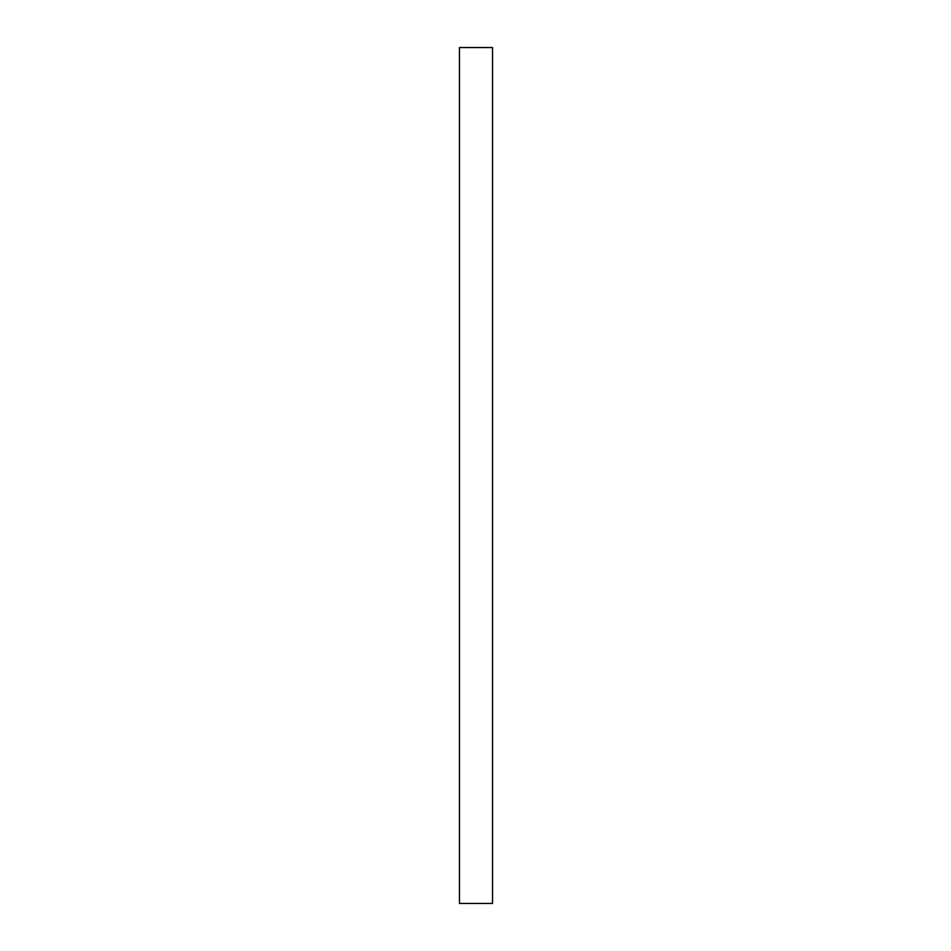 <?xml version="1.0" encoding="UTF-8"?>
<svg xmlns="http://www.w3.org/2000/svg" width="951" height="951" viewBox="0 0 951 951"><rect width="100%" height="100%" fill="white"/><g stroke="black" fill="none" stroke-linecap="round" stroke-linejoin="round"><path stroke-width="1.43" d="M492.523 475.5L492.523 47.55L459.452 47.55L459.452 903.45L492.523 903.45L492.523 475.5"/></g></svg>
